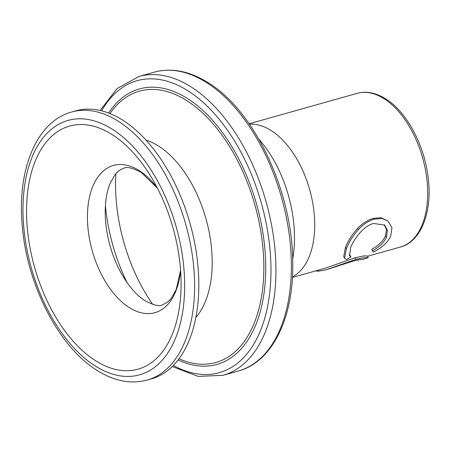 <?xml version="1.0" encoding="UTF-8"?>
<svg xmlns="http://www.w3.org/2000/svg" width="451" height="451" viewBox="0 0 451 451"><rect width="100%" height="100%" fill="white"/><g stroke="black" fill="none" stroke-linecap="round" stroke-linejoin="round"><path stroke-width="0.68" d="M95.133 360.428A126.303 71.963 74.3 0 1 27.037 198.26A126.303 71.963 74.3 0 1 112.491 134.826A126.303 71.963 74.3 0 1 151.057 176.798A126.303 71.963 74.3 0 1 181.082 283.391A126.303 71.963 74.3 0 1 95.133 360.428M123.208 120.502A139.252 79.337 74.3 0 1 197.549 262.02A139.252 79.337 74.3 0 1 151.384 378.896L147.178 380.086A139.252 79.337 74.3 0 0 193.338 263.204A139.252 79.337 74.3 0 0 118.996 121.685A139.252 79.337 74.3 0 0 71.675 112.011L75.886 110.828A139.252 79.337 74.3 0 1 123.208 120.502M372.481 250.824C379.376 247.052 384.032 242.486 386.456 237.125L387.499 230.455L384.72 225.094L373.586 223.476C363.664 225.737 353.99 238.985 350.737 247.385L349.486 255.644L350.889 256.901L346.582 259.635L344.57 258.22L346.407 248.625C348.77 242.39 352.834 235.963 358.601 229.333C363.489 224.119 368.743 220.719 374.369 219.147L381.946 218.459L387.978 221.029L391.942 227.67L390.684 236.115C387.685 242.582 381.856 247.92 373.208 252.137L371.675 249.335C378.519 245.62 383.13 241.138 385.498 235.89L386.541 229.745L384.241 224.694M349.142 254.792L350.089 255.413L350.889 256.901M344.57 258.22L343.718 256.675L345.455 247.385C347.766 241.285 351.791 234.982 357.542 228.471C362.418 223.335 367.672 219.987 373.298 218.414L380.999 217.709L387.978 221.029M292.406 277.444L325.661 268.08L355.202 257.746L364.075 255.886L367.65 256.044L368.196 257.707L363.049 259.308M386.456 237.125L385.498 235.89M346.407 248.625L345.455 247.385M358.601 229.333L357.542 228.471M374.369 219.147L373.298 218.414M315.424 270.961L318.66 271.169L318.445 270.11M318.66 271.169L326.141 269.788L355.884 259.353L355.202 257.746M355.884 259.353L364.662 257.527L368.196 257.707M357.451 259.968L358.708 259.917L353.528 260.977L326.141 269.788M358.669 259.714L362.745 259.477M127.114 282.664A129.533 73.801 74.3 0 1 105.41 205.583M180.58 270.425A76.478 43.572 74.3 0 1 128.958 307.368A76.478 43.572 74.3 0 1 87.725 209.174A76.478 43.572 74.3 0 1 139.472 170.766A76.478 43.572 74.3 0 1 157.399 188.118M145.91 140.041A98.346 56.031 74.3 0 1 158.808 146.214A98.346 56.031 74.3 0 1 208.531 229.091A98.346 56.031 74.3 0 1 195.869 317.436M238.506 370.947A155.217 88.435 -105.7 0 0 289.959 240.671A155.217 88.435 -105.7 0 0 207.094 82.928A155.217 88.435 -105.7 0 0 154.349 72.143C171.775 67.47 189.916 71.128 208.768 83.108C255.193 111.527 293.161 193.524 292.755 263.649C293.545 318.485 271.919 362.119 238.506 370.947L223.07 375.294L198.203 376.405L172.271 366.55M154.349 72.143L138.914 76.49A155.217 88.435 74.3 0 1 191.658 87.274A155.217 88.435 74.3 0 1 274.524 245.017A155.217 88.435 74.3 0 1 223.07 375.294M173.353 365.468A151.666 86.412 -105.7 0 0 270.656 281.841A151.666 86.412 -105.7 0 0 188.608 91.232A151.666 86.412 -105.7 0 0 101.633 110.816M108.606 113.032A143.102 81.535 74.3 0 1 188.022 98.882A143.102 81.535 74.3 0 1 265.588 275.369A143.102 81.535 74.3 0 1 178.145 359.943M179.03 358.77A140.96 80.312 -105.7 0 0 263.75 273.718A140.96 80.312 -105.7 0 0 187.3 100.956A140.96 80.312 -105.7 0 0 109.971 113.567M152.726 304.431A129.696 73.896 74.3 0 1 115.896 173.652M180.575 270.358L176.217 289.463L171.312 298.263L169.576 300.281L167.27 302.35L162.337 304.859C159.75 306.736 153.943 305.338 144.929 300.67C136.929 295.591 129.307 286.943 122.074 274.732A76.574 43.629 74.3 0 1 105.246 214.975C105.021 202.454 106.588 192.058 109.948 183.782L114.898 174.858C117.102 172.305 118.337 170.326 123.867 168.262C126.5 166.396 132.306 167.795 141.281 172.457L157.433 188.18M112.897 129.606A132.154 75.294 74.3 0 1 184.149 299.284A132.154 75.294 74.3 0 1 94.733 365.654A132.154 75.294 74.3 0 1 23.48 195.971A132.154 75.294 74.3 0 1 112.897 129.606M258.97 139.348A95.358 54.329 74.3 0 1 292.671 259.021M249.448 124.234A79.827 45.478 74.3 0 1 271.372 130.694A79.827 45.478 74.3 0 1 313.422 207.336A79.827 45.478 74.3 0 1 292.44 276.88M384.331 98.876A79.827 45.478 74.3 0 1 426.95 180.005A79.827 45.478 74.3 0 1 400.488 247.001C420.986 241.826 432.78 211.688 428.106 177.175C424.329 144.878 406.627 111.871 386.011 99.062C376.038 92.748 366.438 90.837 357.209 93.334A79.827 45.478 74.3 0 1 384.331 98.876M71.675 112.011C36.627 121.347 17.031 169.52 22.234 225.376C26.71 283.967 58.348 346.34 96.508 370.04C113.776 381.078 130.666 384.427 147.178 380.086M367.712 256.236L400.488 247.001M249.127 123.771L357.209 93.334M138.914 76.49L117.125 88.52L100.145 110.456"/></g></svg>
